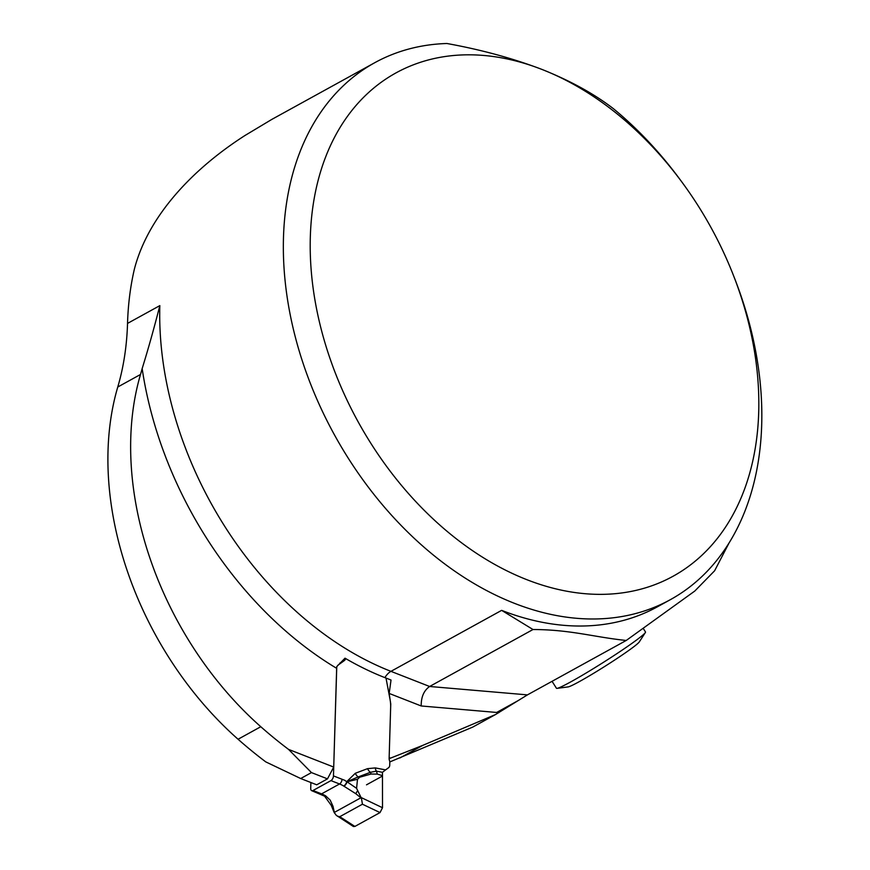 <?xml version="1.0" encoding="UTF-8"?>
<svg xmlns="http://www.w3.org/2000/svg" width="870" height="870" viewBox="0 0 870 870"><rect width="100%" height="100%" fill="white"/><g stroke="black" fill="none" stroke-linecap="round" stroke-linejoin="round"><path stroke-width="1.3" d="M733.562 275.703A287.328 201.394 61.2 0 0 682.211 182.482L680.09 179.601A306.479 214.814 -118.8 0 0 613.383 108.663C594.156 93.851 570.394 80.79 542.119 69.491A287.328 201.394 61.2 0 0 312.297 281.554A287.328 201.394 61.2 0 0 602.692 594.34A287.328 201.394 61.2 0 0 733.562 275.703L734.867 279.042A306.479 214.814 -118.8 0 1 670.455 599.615A306.479 214.814 -118.8 0 1 334.428 434.826A306.479 214.814 -118.8 0 1 374.698 62.738L271.94 119.331L245.101 135.426C192.683 168.976 148.085 216.01 134.371 269.167A306.479 214.814 61.2 0 0 127.531 323.412A287.328 201.394 61.2 0 1 117.765 387.009A287.328 201.394 -118.8 0 0 238.065 739.25A387.889 271.875 61.2 0 0 265.796 761.902L300.694 778.53L311.46 772.593L288.535 749.385L333.721 767.068L336.766 666.605L345.009 658.188A309.84 217.174 61.2 0 0 384.877 677.621L391.032 680.035L389.162 693.433L390.75 703.993L389.162 757.226L390.249 758.238L422.689 745.405L495.476 714.564L527.438 694.88L626.226 640.461L694.749 591.078L714.607 570.785L728.788 543.5M389.793 761.946L472.736 727.092L495.476 714.564M374.698 62.738A306.479 214.814 -118.8 0 1 446.919 43.5C481.491 49.775 513.213 58.431 542.119 69.491A287.328 201.394 61.2 0 1 682.211 182.482M626.226 640.461C594.34 637.21 570.633 629.608 533.005 629.521L501.642 610.359L390.945 671.346A306.479 214.814 -118.8 0 1 159.841 305.62L127.531 323.412M336.647 668.312A321.802 225.558 -118.8 0 1 142.158 368.586A287.328 201.394 -118.8 0 1 140.505 374.481A287.328 201.394 61.2 0 0 260.793 726.722A387.889 271.875 -118.8 0 0 288.535 749.385M384.877 677.621A15.323 8.363 -68.6 0 1 390.945 671.346L429.617 686.484L533.005 629.521M142.158 368.586C148.15 349.305 154.044 328.316 159.841 305.62M527.438 694.88L429.617 686.484C423.886 690.541 421.08 697.033 421.21 705.972L389.162 693.433M333.721 767.068L327.479 778.867L311.46 772.593M327.479 778.867L316.713 784.805L300.694 778.53M390.249 758.238L389.14 758.857M552.058 681.319L556.441 688.246A52.678 3.208 -32.3 0 0 557.039 688.366A52.678 3.208 -32.3 0 0 570.916 681.797A52.678 3.208 -32.3 0 0 617.037 653.544A52.678 3.208 -32.3 0 0 645.344 632.566A52.678 3.208 -32.3 0 0 645.496 631.968L643.202 628.325M557.039 688.366L568.164 686.898A42.402 2.588 -32.3 0 0 579.333 681.612A42.402 2.588 -32.3 0 0 616.46 658.862A42.402 2.588 -32.3 0 0 639.243 641.984L645.344 632.566M333.46 775.899L342.03 779.259A3.828 2.088 111.4 0 1 339.539 783.979L330.959 780.618A3.828 2.088 -68.6 0 0 331.905 779.835L332.481 779.041A3.828 2.088 -68.6 0 0 333.46 775.899L336.668 667.856M342.03 779.259L345.02 780.423M345.02 780.629A32.56 22.827 -118.8 0 1 346.76 781.619L355.286 773.289L367.542 768.656A7.667 5.438 -110.7 0 0 370.446 772.299L358.19 776.932A7.667 5.438 69.3 0 1 355.286 773.289M385.595 769.885L382.452 772.31L376.373 771.146A7.667 4.72 100.8 0 1 375.296 767.916L385.595 769.885L388.542 767.753A4.785 3.36 61.2 0 0 389.727 765.176L389.803 762.522A4.785 3.36 61.2 0 0 389.466 760.467A4.785 3.36 -118.8 0 1 389.129 758.412L390.652 707.027A31.798 22.283 61.2 0 0 390.032 699.382L386.008 678.067M337.843 665.278L344.324 660.602A5.742 4.024 61.2 0 0 345.607 658.546M336.69 667.442A4.785 3.36 -118.8 0 1 337.016 666.3M310.894 782.521L310.721 788.427A3.828 2.088 -68.6 0 0 311.536 790.58L312.276 790.819L311.536 790.58M356.58 788.329L357.494 779.292L347.01 781.771L356.58 788.329L361.431 798.247L362.442 804.217L380.027 812.591L354.895 826.435L353.394 826.5L336.222 815.277L334.091 812.286L331.285 805.5A3.828 1.631 162.8 0 0 332.992 806.262L334.504 813.08M360.996 797.464L382.517 807.73L380.027 812.591M362.442 804.217L339.768 816.702L354.895 826.435L380.027 812.591L382.517 807.73L382.485 776.018L366.509 784.827M382.452 772.31L382.517 807.73M377.352 774.104L371.012 774.039L370.446 772.299L376.373 771.146L377.352 774.104L382.495 775.659M371.012 774.039L359.701 777.214L357.494 779.292M312.33 790.841L312.091 790.754A3.828 2.088 -68.6 0 0 313.015 790.504L321.585 793.864A3.828 2.088 111.4 0 1 320.671 794.103L320.106 793.94L320.671 794.103M330.959 780.618L313.015 790.504M339.768 816.702L337.353 816.169M361.431 798.247L355.808 793.701L343.704 786.056A28.732 20.14 61.2 0 0 339.539 783.979L321.585 793.864A28.732 20.14 -118.8 0 1 325.761 795.952L330.176 800.106L332.992 806.262M343.704 786.056A3.828 1.729 121.4 0 0 346.76 781.619L347.01 781.771A3.828 1.642 121.3 0 1 343.987 786.23M359.701 777.214L358.19 776.932L346.945 781.706A3.828 1.631 120.9 0 1 343.944 786.197M357.385 791.124A3.828 0.674 125.3 0 0 355.808 793.701M361.061 797.583A3.828 1.055 135.3 0 0 360.963 797.746L334.33 812.417A3.828 0.99 -12 0 1 334.156 812.406M325.761 795.952A3.828 1.729 121.4 0 1 324.412 796.093L311.721 790.678M325.989 796.093A3.828 1.773 123.1 0 1 324.575 796.191A3.828 1.773 123.1 0 1 324.499 796.137M326.022 796.115A3.828 1.751 122.8 0 1 324.64 796.235A3.828 1.751 122.8 0 1 324.608 796.213L324.412 796.093M324.64 796.235L331.231 805.337M352.633 824.977L354.895 826.435M496.661 712.454L518.009 700.687M501.642 610.359A306.479 214.814 61.2 0 0 657.6 606.705L670.455 599.615M498.891 712.65L421.21 705.972M117.765 387.009L140.505 374.481M238.065 739.25L260.793 726.722M399.95 757.933L422.689 745.405M367.542 768.656L375.296 767.916M332.481 779.041L331.905 779.835M339.898 663.038L344.324 660.602"/></g></svg>
